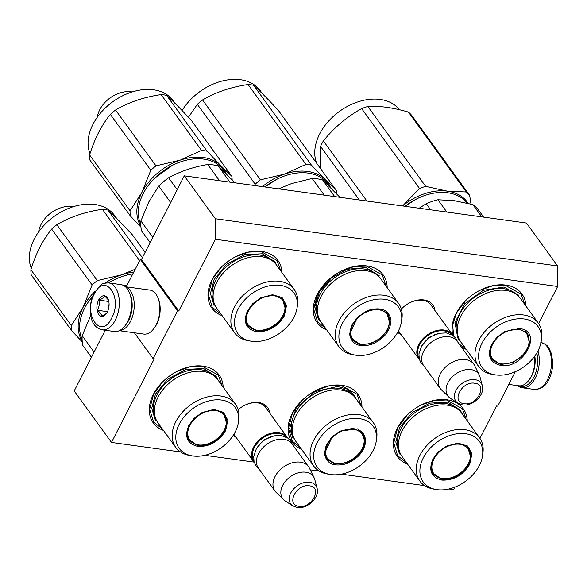 <?xml version="1.0" encoding="UTF-8"?>
<svg xmlns="http://www.w3.org/2000/svg" width="587" height="587" viewBox="0 0 587 587"><rect width="100%" height="100%" fill="white"/><g stroke="black" fill="none" stroke-linecap="round" stroke-linejoin="round"><path stroke-width="0.88" d="M180.517 451.961L111.486 442.437L154.293 358.782L153.097 358.62L177.56 310.817L178.756 310.985L215.444 239.276L557.65 286.478L538.639 323.635M455.006 487.071L453.692 489.639L448.901 488.978M424.606 485.625L341.458 474.157M319.306 471.104L310.252 469.849M254.054 462.101L204.819 455.307M479.931 438.357L496.499 405.984L497.695 406.153L515.342 371.666M236.091 437.337A22.299 15.57 -35.9 0 1 233.149 435.459M238.183 409.66A22.299 15.57 -35.9 0 1 244.544 405.368A22.299 15.57 -35.9 0 1 258.72 402.535A22.299 15.57 -35.9 0 1 269.66 413.028M401.31 334.751A22.299 15.57 -35.9 0 1 397.722 332.257M401.992 308.373A20.816 14.536 -35.9 0 0 401.332 309.063A22.299 15.57 -35.9 0 1 401.875 308.491A22.299 15.57 -35.9 0 1 409.763 302.782A22.299 15.57 -35.9 0 1 423.946 299.95A22.299 15.57 -35.9 0 1 434.886 310.435M222.157 315.681A40.716 28.433 -35.9 0 1 221.46 267.026A40.716 28.433 -35.9 0 1 235.864 256.6A40.716 28.433 -35.9 0 1 261.751 251.427A40.716 28.433 -35.9 0 1 281.87 272.441M326.761 329.945A40.716 28.433 -35.9 0 1 326.754 281.555A40.716 28.433 -35.9 0 1 341.157 271.121A40.716 28.433 -35.9 0 1 367.044 265.948A40.716 28.433 -35.9 0 1 387.178 287.667M466.247 349.353A40.716 28.433 -35.9 0 1 461.228 346.807M452.966 335.463A40.716 28.433 -35.9 0 1 465.55 300.698A40.716 28.433 -35.9 0 1 479.953 290.264A40.716 28.433 -35.9 0 1 505.84 285.091A40.716 28.433 -35.9 0 1 525.959 306.113M163.45 430.41A40.716 28.433 -35.9 0 1 162.753 381.755A40.716 28.433 -35.9 0 1 177.157 371.322A40.716 28.433 -35.9 0 1 203.043 366.149A40.716 28.433 -35.9 0 1 223.163 387.163M301.557 449.29A40.716 28.433 -35.9 0 1 301.549 400.899A40.716 28.433 -35.9 0 1 315.953 390.465A40.716 28.433 -35.9 0 1 341.839 385.292A40.716 28.433 -35.9 0 1 361.974 407.011M407.539 464.075A40.716 28.433 -35.9 0 1 406.842 415.42A40.716 28.433 -35.9 0 1 421.246 404.993A40.716 28.433 -35.9 0 1 447.133 399.813A40.716 28.433 -35.9 0 1 467.252 420.835M557.65 286.478L557.547 265.948L526.48 223.038L184.274 175.836L141.467 259.491L178.756 310.985M215.444 239.276L215.348 218.746L557.547 265.948M215.348 218.746L184.274 175.836M177.56 310.817L140.271 259.329L141.467 259.491M126.205 286.816L140.271 259.329M153.097 358.62L134.386 332.785M111.486 442.437L74.197 390.942L105.256 330.261M244.39 405.448A20.816 14.536 -35.9 0 1 257.488 402.873A20.816 14.536 -35.9 0 1 265.75 407.466A20.816 14.536 -35.9 0 1 266.461 408.603M409.616 302.855A20.816 14.536 -35.9 0 1 422.713 300.28A20.816 14.536 -35.9 0 1 430.968 304.88A20.816 14.536 -35.9 0 1 431.687 306.018M325.66 328.419L317.545 321.823L313.641 309.033L317.611 293.926L326.82 281.481M340.93 271.238L353.939 266.623L366.427 266.116L382.291 274.936L386.158 286.258M300.456 447.764L292.341 441.167L288.43 428.378L292.407 413.27L301.615 400.833M315.725 390.582L328.735 385.967L341.223 385.461L357.087 394.281L360.954 405.602M406.475 462.615L397.634 455.695L393.723 442.899L397.7 427.791L406.908 415.354M421.018 405.103L434.028 400.495L446.516 399.982L462.38 408.809L466.195 419.367M221.094 314.221L212.252 307.302L208.341 294.513L212.318 279.405L221.526 266.96M235.636 256.71L248.646 252.102L261.134 251.596L276.998 260.415L280.813 270.974M162.386 428.943L153.545 422.024L149.641 409.234L153.611 394.126L162.819 381.682M176.929 371.439L189.939 366.824L202.427 366.317L218.291 375.137L222.106 385.703M453.751 336.065L452.621 325.081L456.407 313.069L465.616 300.632M479.726 290.382L492.735 285.766L505.224 285.26L521.087 294.08L524.903 304.646M465.183 347.886L459.445 344.349M419.441 359.699A20.728 14.477 -35.9 0 1 418.825 358.936A20.728 14.477 -35.9 0 1 422.339 339.396A20.728 14.477 -35.9 0 1 444.176 330.048A20.728 14.477 144.1 0 1 452.401 334.619A20.728 14.477 144.1 0 1 452.937 335.441M419.074 358.202A20.134 14.059 -35.9 0 1 423.381 339.499A20.134 14.059 -35.9 0 1 444.183 330.87A20.134 14.059 144.1 0 1 451.623 334.627M428.554 344.642A20.134 14.059 -35.9 0 1 428.605 344.591A20.134 14.059 -35.9 0 1 435.73 339.433A20.134 14.059 -35.9 0 1 435.781 339.403M440.206 388.455L423.675 365.628A20.728 14.477 -35.9 0 1 428.51 344.686A20.728 14.477 -35.9 0 1 435.84 339.374A20.728 14.477 -35.9 0 1 449.026 336.74A20.728 14.477 144.1 0 1 457.251 341.318L473.782 364.145A20.728 14.477 144.1 0 0 465.557 359.567A20.728 14.477 -35.9 0 0 443.721 368.922A20.728 14.477 -35.9 0 0 440.206 388.455A20.728 14.477 -35.9 0 0 441.343 389.775L448.93 397.172A18.909 13.207 -35.9 0 1 450.39 378.989A18.909 13.207 -35.9 0 1 471.016 369.619A18.909 13.207 144.1 0 1 479.344 375.152L474.678 365.635A20.728 14.477 144.1 0 0 473.782 364.145M458.021 403.284L462.541 404.905C472.594 406.666 485.119 394.985 482.309 385.696A15.533 10.845 144.1 0 0 474.92 379.657A15.533 10.845 144.1 0 0 457.324 388.212A15.533 10.845 144.1 0 0 458.021 403.284L450.449 398.382A18.909 13.207 -35.9 0 1 448.93 397.172M482.309 385.696L480.012 376.971A18.909 13.207 144.1 0 0 479.344 375.152M254.215 462.292A20.728 14.477 -35.9 0 1 253.606 461.529A20.728 14.477 -35.9 0 1 257.121 441.989A20.728 14.477 -35.9 0 1 278.95 432.641A20.728 14.477 144.1 0 1 287.182 437.212A20.728 14.477 144.1 0 1 287.718 438.034M253.848 460.788A20.134 14.059 -35.9 0 1 258.155 442.084A20.134 14.059 -35.9 0 1 278.957 433.463A20.134 14.059 144.1 0 1 286.405 437.22M263.336 447.228A20.134 14.059 -35.9 0 1 263.38 447.184A20.134 14.059 -35.9 0 1 270.504 442.026A20.134 14.059 -35.9 0 1 270.563 441.996M274.98 491.048L258.449 468.221A20.728 14.477 -35.9 0 1 263.284 447.279A20.728 14.477 -35.9 0 1 270.622 441.967A20.728 14.477 -35.9 0 1 283.8 439.333A20.728 14.477 144.1 0 1 292.025 443.904L308.557 466.731A20.728 14.477 144.1 0 0 300.331 462.16A20.728 14.477 -35.9 0 0 278.495 471.508A20.728 14.477 -35.9 0 0 274.98 491.048A20.728 14.477 -35.9 0 0 276.117 492.361L283.704 499.764A18.909 13.207 -35.9 0 1 285.165 481.582A18.909 13.207 -35.9 0 1 305.798 472.212A18.909 13.207 144.1 0 1 314.118 477.745L309.452 468.228A20.728 14.477 144.1 0 0 308.557 466.731M292.803 505.869L297.315 507.498C307.368 509.252 319.9 497.571 317.083 488.289A15.533 10.845 144.1 0 0 309.694 482.243A15.533 10.845 144.1 0 0 292.099 490.798A15.533 10.845 144.1 0 0 292.803 505.869L285.231 500.975A18.909 13.207 -35.9 0 1 283.704 499.764M317.083 488.289L314.793 479.564A18.909 13.207 144.1 0 0 314.118 477.745M536.782 353.073A22.504 13.017 97.9 0 1 533.84 377.206A22.504 13.017 97.9 0 1 519.224 385.85M537.941 350.989A23.685 13.699 97.9 0 1 535.3 378.028A23.685 13.699 97.9 0 1 522.114 387.758A23.685 13.699 97.9 0 1 517.595 385.644M102.138 329.828A23.685 13.699 -82.1 0 0 115.323 320.098A23.685 13.699 -82.1 0 0 118.787 296.464A23.685 13.699 -82.1 0 0 108.617 282.897C104.273 283.11 101.808 283.69 101.213 284.644L94.045 293.001C87.654 306.128 88.578 326.842 102.138 329.828L114.348 331.516A23.685 13.699 -82.1 0 0 124.914 325.924L125.508 325.161A22.504 13.017 -82.1 0 0 127.988 321.221A22.504 13.017 -82.1 0 0 129.844 293.713L129.485 292.825A23.685 13.699 -82.1 0 0 127.364 288.929A23.685 13.699 -82.1 0 0 120.819 284.585L108.617 282.897L113.614 280.102M124.914 325.924A23.685 13.699 -82.1 0 0 127.526 321.779A23.685 13.699 -82.1 0 0 129.485 292.825M94.287 294.021C82.701 314.859 101.177 340.372 111.684 318.051C123.27 297.205 104.794 271.693 94.287 294.021M98.631 300.023A10.361 5.995 -82.1 0 0 98.212 313.619A10.361 5.995 -82.1 0 0 106.196 313.854A10.361 5.995 -82.1 0 0 107.333 312.042A10.361 5.995 -82.1 0 0 108.191 299.37A10.361 5.995 -82.1 0 0 98.631 300.023M108.382 299.884L104.589 295.899C104.126 297.506 102.189 298.908 98.763 300.104C99.739 303.684 99.232 307.067 97.251 310.244C100.164 312.431 101.602 314.412 101.551 316.188L106.489 313.458M97.251 310.244L107.524 311.66M109.079 304.015L108.184 310.002M98.763 300.104L108.808 301.483M109.087 304.8A8.886 5.136 -82.1 0 0 108.69 306.649A8.886 5.136 -82.1 0 0 108.522 308.872M119.462 330.606A22.211 12.841 -82.1 0 0 130.49 321.412A22.211 12.841 -82.1 0 0 130.343 290.616A22.211 12.841 -82.1 0 0 125.501 286.845M119.271 330.701L143.742 334.076A22.211 12.841 -82.1 0 0 153.655 328.837L154.388 327.884A20.728 11.982 -82.1 0 0 156.67 324.251A20.728 11.982 -82.1 0 0 158.387 298.915L157.932 297.8A22.211 12.841 -82.1 0 0 155.951 294.146A22.211 12.841 -82.1 0 0 149.81 290.073L125.339 286.698M153.655 328.837A22.211 12.841 -82.1 0 0 156.098 324.949A22.211 12.841 -82.1 0 0 157.932 297.8M125.956 324.567A20.728 11.982 -82.1 0 0 128.678 320.392A20.728 11.982 -82.1 0 0 130.116 294.41M534.816 356.038A20.728 11.982 97.9 0 1 531.661 375.981A20.728 11.982 97.9 0 1 529.379 379.606L528.638 380.559A22.211 12.841 97.9 0 1 518.732 385.798L508.812 384.426M534.603 356.331A22.211 12.841 97.9 0 1 531.088 376.671A22.211 12.841 97.9 0 1 528.638 380.559M500.608 365.363C489.976 362.729 486.975 355.751 491.605 344.422L496.881 337.298L504.952 331.457L519.444 328.559C543.804 330.701 523.802 369.788 500.608 365.363M504.747 331.56L518.952 328.691L527.764 333.592L529.679 343.461L524 354.526L512.899 362.583L500.608 364.542L491.796 359.64L489.624 352.538L491.833 344.143L496.881 337.298M416.205 199.154L416.322 199.096A49.594 34.64 -35.9 0 0 405.037 206.286L416.44 199.037M416.322 199.096A49.594 34.64 -35.9 0 1 447.859 192.793A49.594 34.64 -35.9 0 1 467.076 203.109M481.758 216.874L472.851 204.577L454.316 200.681L437.924 199.756L446.832 212.054M483.644 217.131L478.963 210.667A54.774 38.258 144.1 0 0 472.851 204.577M419.125 208.231L426.221 203.718A54.774 38.258 -35.9 0 1 437.924 199.756M430.638 209.823L426.221 203.718M538.272 323.107L520.5 298.563A36.864 25.747 144.1 0 0 505.869 290.433A36.864 25.747 -35.9 0 0 467.032 307.06A36.864 25.747 -35.9 0 0 460.78 341.81L478.559 366.354A36.864 25.747 -35.9 0 1 484.803 331.604A36.864 25.747 -35.9 0 1 523.641 314.977A36.864 25.747 144.1 0 1 538.272 323.107A36.864 25.747 144.1 0 1 541.588 338.618L541.207 341.216A34.64 24.192 144.1 0 0 524.338 318.998A34.64 24.192 -35.9 0 0 482.265 342.661A34.64 24.192 -35.9 0 0 494.841 374.792L492.251 374.345A36.864 25.747 -35.9 0 1 478.559 366.354M494.841 374.792A34.64 24.192 -35.9 0 0 495.722 374.924A34.64 24.192 144.1 0 0 541.207 341.216M491.106 358.569L493.322 360.425M528.029 335.287L526.965 332.609M461.411 342.676L458.176 339.235L454.947 322.593L464.522 303.919L483.255 290.33L503.998 287.014L518.864 295.283M331.207 118.383A49.007 34.222 -35.9 0 1 331.251 118.339A49.007 34.222 -35.9 0 1 348.59 105.785A49.007 34.222 -35.9 0 1 348.649 105.755M466.291 191.986A56.257 39.292 -35.9 0 1 469.659 195.39L411.803 115.5A56.257 39.292 -35.9 0 0 408.435 112.095L466.291 191.986L447.419 191.164A50.335 35.154 -35.9 0 1 468.147 203.366M471.001 204.085L469.659 195.39M402.579 205.949L419.5 188.471A56.257 39.292 -35.9 0 1 425.678 186.38L367.829 106.489C379.466 105.741 393.004 107.612 408.435 112.095M402.594 205.949A50.335 35.154 -35.9 0 1 447.419 191.164L425.678 186.38M419.5 188.471L361.643 108.588A56.257 39.292 -35.9 0 1 367.829 106.489M366.904 201.025L323.364 140.909C334.23 127.518 346.99 116.74 361.643 108.588M359.339 199.984L320.546 146.412L320.722 168.858M320.546 146.412A56.257 39.292 144.1 0 1 321.874 143.654A56.257 39.292 -35.9 0 1 323.364 140.909M316.709 163.318A49.594 34.64 144.1 0 1 319.68 133.924A49.594 34.64 -35.9 0 1 331.163 118.427A49.594 34.64 -35.9 0 1 348.707 105.726A49.594 34.64 -35.9 0 1 399.461 109.74M501.041 363.808A21.242 14.836 -35.9 0 1 498.796 363.331A21.242 14.836 -35.9 0 1 493.278 343.138A21.242 14.836 -35.9 0 1 518.585 329.52A21.242 14.836 144.1 0 1 529.085 341.399A21.242 14.836 144.1 0 1 501.041 363.808M498.796 363.331L491.04 357.967A21.836 15.255 -35.9 0 1 490.336 356.867M529.085 341.399L526.414 332.352A21.836 15.255 144.1 0 0 525.578 331.339M371.388 344.459C358.774 347.695 351.532 344.29 349.661 334.252L351.4 325.763L357.182 317.589L365.253 311.748L369.274 310.046C381.888 306.81 389.13 310.215 390.993 320.253C390.414 331.119 383.876 339.191 371.388 344.459M364.997 311.88L369.054 310.149L380.193 309.144L388.066 313.884L390.23 321.449L387.515 330.334L380.581 338.391L371.109 343.674L359.97 344.679L352.097 339.932L349.955 333.732L357.424 317.354M276.506 179.446L276.624 179.387A49.594 34.64 -35.9 0 0 264.862 186.952L276.426 179.483M276.624 179.387A49.594 34.64 -35.9 0 1 285.377 175.682A49.594 34.64 -35.9 0 1 327.847 184.025L330.099 187.136M324.229 195.141L312.152 178.463L291.49 183.606L278.62 188.853M334.663 196.579L322.586 179.901L339.968 197.313M322.586 179.901A54.774 38.258 144.1 0 0 312.152 178.463M398.573 303.398L380.802 278.854A36.864 25.747 144.1 0 0 349.228 272.654A36.864 25.747 -35.9 0 0 321.082 322.102L338.86 346.646A36.864 25.747 -35.9 0 1 367.007 297.198A36.864 25.747 144.1 0 1 398.573 303.398A36.864 25.747 144.1 0 1 401.89 318.91L401.508 321.507A34.64 24.192 144.1 0 0 368.724 301.109A34.64 24.192 -35.9 0 0 339.69 330.32A34.64 24.192 -35.9 0 0 355.142 355.084L352.552 354.636A36.864 25.747 -35.9 0 1 338.86 346.646M355.142 355.084A34.64 24.192 -35.9 0 0 371.938 353.403A34.64 24.192 144.1 0 0 401.508 321.507M351.408 338.86L353.623 340.717M388.33 315.579L387.266 312.9M321.705 322.96L318.477 319.526L314.83 306.766L319.409 291.768L331.105 278.179L347.086 269.272L365.884 267.577L379.165 275.574M336.534 193.71A56.257 39.292 144.1 0 0 336.49 192.83A56.257 39.292 144.1 0 0 336.241 190.291L278.385 110.4C268.222 99.401 259.96 91.029 253.591 85.262A56.257 39.292 -35.9 0 0 248.081 84.506L305.937 164.397A56.257 39.292 -35.9 0 1 311.448 165.152L253.591 85.262M191.509 98.675A49.007 34.222 -35.9 0 1 191.553 98.631A49.007 34.222 -35.9 0 1 208.891 86.076A49.007 34.222 -35.9 0 1 208.95 86.047M262.44 186.622A50.335 35.154 -35.9 0 1 284.592 174.09L305.937 164.397M254.758 185.558L255.191 184.215A56.257 39.292 -35.9 0 1 260.386 179.827L284.592 174.09A50.335 35.154 -35.9 0 1 325.279 179.703L311.448 165.152M255.191 184.215L197.335 104.325A56.257 39.292 -35.9 0 1 202.53 99.937C215.818 92.174 231.007 87.03 248.081 84.506M188.442 117.29L197.335 104.325M260.386 179.827L202.53 99.937M330.481 187.524A50.335 35.154 144.1 0 0 325.279 179.703L336.241 190.291M182.051 110.532A49.594 34.64 -35.9 0 1 191.465 98.719A49.594 34.64 -35.9 0 1 209.009 86.018A49.594 34.64 -35.9 0 1 260.232 90.655L262.484 93.766M371.094 342.984A21.242 14.836 -35.9 0 1 359.097 343.622A21.242 14.836 -35.9 0 1 351.576 327.935A21.242 14.836 -35.9 0 1 369.128 310.919A21.242 14.836 144.1 0 1 389.386 321.691A21.242 14.836 144.1 0 1 371.094 342.984M359.097 343.622L351.342 338.259A21.836 15.255 -35.9 0 1 350.644 337.165M389.386 321.691L386.708 312.644A21.836 15.255 144.1 0 0 385.886 311.638M284.365 315.835C277.556 326.864 268.274 332.154 256.526 331.699C245.887 329.065 242.886 322.08 247.516 310.75L252.792 303.633L260.863 297.785L272.544 294.718L282.12 297.58L286.529 305.453L284.365 315.835M260.65 297.895L274.041 294.931L283.675 299.928L285.847 307.03L283.638 315.424C277.005 326.167 267.966 331.317 256.519 330.877L247.707 325.976L245.535 318.866L247.743 310.472L252.924 303.501M140.792 224.3A49.594 34.64 -35.9 0 1 143.206 193.629A49.594 34.64 -35.9 0 1 154.689 178.132A49.594 34.64 -35.9 0 1 172.233 165.424A49.594 34.64 -35.9 0 1 223.456 170.069L225.709 173.18M154.697 178.125L172.321 165.38M294.182 289.442L276.411 264.898A36.864 25.747 144.1 0 0 246.621 258.133A36.864 25.747 144.1 0 0 216.757 282.406A36.864 25.747 -35.9 0 0 216.691 308.138L234.47 332.682A36.864 25.747 -35.9 0 1 234.529 306.95A36.864 25.747 144.1 0 1 264.392 282.677A36.864 25.747 144.1 0 1 294.182 289.442A36.864 25.747 144.1 0 1 297.499 304.947L297.117 307.551A34.64 24.192 144.1 0 0 275.274 285.084A34.64 24.192 144.1 0 0 237.94 309.43A34.64 24.192 -35.9 0 0 250.752 341.12L248.162 340.673A36.864 25.747 -35.9 0 1 234.47 332.682M250.752 341.12A34.64 24.192 -35.9 0 0 293.94 317.156A34.64 24.192 144.1 0 0 297.117 307.551M247.017 324.897L249.174 326.724M283.925 301.549L282.875 298.944M219.487 180.693L207.761 164.499C193.277 166.957 180.224 171.382 168.586 177.773A54.774 38.258 144.1 0 0 158.754 186.079L170.634 202.486M177.201 189.66L168.586 177.773M229.921 182.131L218.195 165.938A54.774 38.258 144.1 0 0 207.761 164.499M218.195 165.938L235.101 182.85M152.789 237.368L140.902 220.961L148.753 202.031L158.754 186.079M150.111 242.6L141.504 230.706A54.774 38.258 -35.9 0 1 140.902 220.961M214.086 305.57L210.425 293.573L214.152 279.412L226.714 264.216L244.5 254.736L262.272 253.775L274.775 261.619L277.035 265.764M161.095 94.573L201.546 150.433A56.257 39.292 -35.9 0 1 204.342 150.734A56.257 39.292 -35.9 0 1 207.057 151.197L166.605 95.336A56.257 39.292 144.1 0 0 163.89 94.874A56.257 39.292 -35.9 0 0 161.095 94.573C143.998 97.075 128.817 102.219 115.544 110.004A56.257 39.292 -35.9 0 0 110.349 114.392C101.514 125.266 94.595 138.789 89.591 154.953L130.043 210.814L141.856 192.514A50.335 35.154 -35.9 0 1 180.209 160.134L155.995 165.864L115.544 110.004M97.361 117.129A25.755 17.984 -35.9 0 1 105.726 101.646A25.755 17.984 -35.9 0 1 114.839 95.043A25.755 17.984 -35.9 0 1 131.217 91.77A25.755 17.984 144.1 0 1 132.163 91.924M105.726 101.646L106.262 101.118A22.357 15.614 -35.9 0 1 114.171 95.388L114.839 95.043M104.523 108.742A49.007 34.222 -35.9 0 1 104.567 108.698A49.007 34.222 -35.9 0 1 121.905 96.143A49.007 34.222 -35.9 0 1 121.964 96.114M140.88 226.333A50.335 35.154 -35.9 0 1 141.856 192.514L150.8 170.252A56.257 39.292 -35.9 0 1 155.995 165.864M201.546 150.433L180.209 160.134A50.335 35.154 144.1 0 1 220.888 165.747L207.057 151.197M226.09 173.561A50.335 35.154 144.1 0 0 220.888 165.747L231.85 176.327L191.399 120.467C181.222 109.446 172.952 101.067 166.605 95.336M232.144 179.747A56.257 39.292 144.1 0 0 231.85 176.327M140.953 227.191L130.365 215.957A56.257 39.292 -35.9 0 1 130.043 210.814M150.8 170.252L110.349 114.392M130.365 215.957L89.906 160.097A56.257 39.292 -35.9 0 1 89.591 154.953M90.009 153.655A49.594 34.64 -35.9 0 1 104.471 108.793A49.594 34.64 -35.9 0 1 122.023 96.085A49.594 34.64 -35.9 0 1 153.559 89.782A49.594 34.64 144.1 0 1 173.238 100.722L175.498 103.84M282.912 315.395A21.242 14.836 -35.9 0 1 254.736 329.696A21.242 14.836 -35.9 0 1 248.58 310.655A21.242 14.836 144.1 0 1 270.504 295.782A21.242 14.836 144.1 0 1 285.018 307.764A21.242 14.836 144.1 0 1 282.912 315.395M254.736 329.696L246.973 324.332A21.836 15.255 -35.9 0 1 246.239 323.166M285.018 307.764L282.347 298.717A21.836 15.255 144.1 0 0 281.466 297.653M469.747 464.229C462.938 475.257 453.656 480.54 441.908 480.093C431.269 477.458 428.268 470.473 432.898 459.144L438.173 452.019L446.245 446.179L457.926 443.112L467.501 445.973L471.911 453.846L469.747 464.229M446.032 446.289L459.423 443.324L469.057 448.321L471.229 455.424L469.02 463.818C462.387 474.56 453.347 479.711 441.901 479.271L433.089 474.369L430.917 467.259L433.125 458.865L438.306 451.895M479.564 437.836L461.793 413.292A36.864 25.747 144.1 0 0 432.003 406.527A36.864 25.747 144.1 0 0 402.139 430.799A36.864 25.747 -35.9 0 0 402.073 456.532L419.852 481.076A36.864 25.747 -35.9 0 1 419.91 455.343A36.864 25.747 144.1 0 1 449.774 431.071A36.864 25.747 144.1 0 1 479.564 437.836A36.864 25.747 144.1 0 1 482.881 453.34L482.499 455.938A34.64 24.192 144.1 0 0 460.656 433.477A34.64 24.192 144.1 0 0 423.322 457.823A34.64 24.192 -35.9 0 0 436.134 489.514L433.544 489.066A36.864 25.747 -35.9 0 1 419.852 481.076M436.134 489.514A34.64 24.192 -35.9 0 0 479.322 465.55A34.64 24.192 144.1 0 0 482.499 455.938M432.399 473.291L434.556 475.11M469.307 449.943L468.257 447.338M399.468 453.956L395.807 441.967L399.534 427.806L412.096 412.61L429.882 403.13L447.654 402.168L460.157 410.012L462.417 414.158M468.294 463.781A21.242 14.836 -35.9 0 1 440.118 478.082A21.242 14.836 -35.9 0 1 433.962 459.049A21.242 14.836 144.1 0 1 455.886 444.176A21.242 14.836 144.1 0 1 470.4 456.158A21.242 14.836 144.1 0 1 468.294 463.781M440.118 478.082L432.355 472.726A21.836 15.255 -35.9 0 1 431.621 471.559M470.4 456.158L467.729 447.111A21.836 15.255 144.1 0 0 466.848 446.047M365.789 439.597C365.209 450.464 358.672 458.535 346.183 463.803C333.57 467.039 326.328 463.635 324.457 453.597L326.196 445.107L331.978 436.933L340.049 431.093L357.417 428.855L363.353 432.913L365.789 439.597M339.712 431.262L353.227 428.239L362.861 433.228L365.004 439.436C364.439 450.024 358.07 457.882 345.904 463.018L334.766 464.024L326.893 459.283L324.75 453.076L332.242 436.677M373.369 422.743L355.59 398.199A36.864 25.747 144.1 0 0 317.141 394.948A36.864 25.747 144.1 0 0 292.319 431.144A36.864 25.747 -35.9 0 0 295.877 441.446L313.649 465.99A36.864 25.747 -35.9 0 1 310.097 455.688A36.864 25.747 144.1 0 1 334.92 419.492A36.864 25.747 144.1 0 1 373.369 422.743A36.864 25.747 144.1 0 1 376.927 433.045A36.864 25.747 -35.9 0 1 376.685 438.254L376.304 440.852A34.64 24.192 -35.9 0 1 329.938 474.428A34.64 24.192 -35.9 0 1 313.722 457.236A34.64 24.192 144.1 0 1 343.52 420.453A34.64 24.192 144.1 0 1 376.524 435.965A34.64 24.192 -35.9 0 1 376.304 440.852M326.203 458.205L328.36 460.025M363.111 434.85L362.062 432.245M329.938 474.428L327.348 473.98A36.864 25.747 -35.9 0 1 313.649 465.99M293.265 438.871L289.655 428.4L296.134 408.024L314.881 391.61L337.525 386.481L347.093 389.1L353.961 394.919L356.214 399.065M364.182 439.81A21.242 14.836 -35.9 0 1 364.204 441.064A21.242 14.836 -35.9 0 1 353.631 458.344A21.242 14.836 -35.9 0 1 333.915 462.996A21.242 14.836 -35.9 0 1 325.675 452.848A21.242 14.836 144.1 0 1 343.945 430.293A21.242 14.836 144.1 0 1 364.182 439.81M333.915 462.996L326.159 457.633A21.836 15.255 -35.9 0 1 325.425 456.481M364.204 441.064L364.182 439.575L361.526 432.017A21.836 15.255 144.1 0 0 360.66 430.968M225.657 430.557C218.848 441.585 209.566 446.876 197.819 446.421C187.18 443.787 184.179 436.809 188.809 425.472L194.084 418.355L202.155 412.507L213.837 409.44L223.412 412.301L227.822 420.182L225.657 430.557M201.943 412.617L215.341 409.653L224.968 414.649L227.14 421.759L224.931 430.146C218.298 440.888 209.258 446.039 197.812 445.599L188.999 440.698L186.827 433.595L189.036 425.201L194.216 418.223M82.085 339.029A49.594 34.64 -35.9 0 1 84.499 308.351A49.594 34.64 -35.9 0 1 92.467 296.618M108.632 282.897A49.594 34.64 -35.9 0 1 113.526 280.146A49.594 34.64 -35.9 0 1 132.801 273.931M235.475 404.164L217.704 379.62A36.864 25.747 144.1 0 0 187.913 372.855A36.864 25.747 144.1 0 0 158.05 397.135A36.864 25.747 -35.9 0 0 157.984 422.86L175.762 447.411A36.864 25.747 -35.9 0 1 175.821 421.679A36.864 25.747 144.1 0 1 205.692 397.399A36.864 25.747 144.1 0 1 235.475 404.164A36.864 25.747 144.1 0 1 238.792 419.668L238.41 422.273A34.64 24.192 144.1 0 0 216.566 399.806A34.64 24.192 144.1 0 0 179.233 424.159A34.64 24.192 -35.9 0 0 192.052 455.842L189.462 455.395A36.864 25.747 -35.9 0 1 175.762 447.411M192.052 455.842A34.64 24.192 -35.9 0 0 235.233 431.878A34.64 24.192 144.1 0 0 238.41 422.273M188.31 439.626L190.474 441.446M225.217 416.278L224.168 413.666M124.231 285.869L127.254 284.761M94.081 352.097L82.195 335.683L90.714 315.461M91.403 357.322L82.796 345.427A54.774 38.258 -35.9 0 1 82.195 335.683M155.379 420.292L151.717 408.303L155.445 394.141L168.007 378.945L185.793 369.465L203.564 368.504L216.067 376.34L218.327 380.486M139.581 260.665L102.387 209.295A56.257 39.292 -35.9 0 1 105.183 209.596A56.257 39.292 144.1 0 1 107.898 210.058L142.392 257.693M38.654 231.858A25.755 17.984 -35.9 0 1 47.019 216.368A25.755 17.984 -35.9 0 1 56.132 209.772A25.755 17.984 -35.9 0 1 72.509 206.499A25.755 17.984 144.1 0 1 73.456 206.653M47.019 216.368L47.554 215.84A22.357 15.614 -35.9 0 1 55.464 210.109L56.132 209.772M45.815 223.471A49.007 34.222 -35.9 0 1 45.859 223.42A49.007 34.222 -35.9 0 1 63.198 210.865A49.007 34.222 -35.9 0 1 63.257 210.836M105.139 283.029A50.335 35.154 -35.9 0 1 121.502 274.855L97.288 280.586A56.257 39.292 -35.9 0 0 92.093 284.974L83.149 307.236A50.335 35.154 -35.9 0 1 94.933 291.387M135.215 269.206L121.502 274.855A50.335 35.154 144.1 0 1 133.726 272.111M82.173 341.054A50.335 35.154 -35.9 0 1 83.149 307.236L71.335 325.536L30.884 269.675C35.895 253.511 42.807 239.995 51.641 229.113A56.257 39.292 -35.9 0 1 56.836 224.726L97.288 280.586M82.246 341.913L71.658 330.686A56.257 39.292 -35.9 0 1 71.335 325.536M92.093 284.974L51.641 229.113M102.387 209.295C85.291 211.797 70.11 216.941 56.836 224.726M145.121 252.359L132.691 235.189C122.514 224.168 114.245 215.796 107.898 210.058M71.658 330.686L31.199 274.826A56.257 39.292 -35.9 0 1 30.884 269.675M31.302 268.376A49.594 34.64 -35.9 0 1 45.764 223.515A49.594 34.64 -35.9 0 1 63.315 210.806A49.594 34.64 -35.9 0 1 94.852 204.503A49.594 34.64 144.1 0 1 114.531 215.451L116.791 218.562M224.205 430.117A21.242 14.836 -35.9 0 1 196.029 444.418A21.242 14.836 -35.9 0 1 189.872 425.377A21.242 14.836 144.1 0 1 211.797 410.504A21.242 14.836 144.1 0 1 226.311 422.486A21.242 14.836 144.1 0 1 224.205 430.117M196.029 444.418L188.266 439.054A21.836 15.255 -35.9 0 1 187.532 437.895M226.311 422.486L223.64 413.439A21.836 15.255 144.1 0 0 222.759 412.382M421.481 346.279L428.833 337.408L439.553 333.196M474.656 383.238C461.778 380.772 450.655 402.506 464.192 403.695C477.07 406.153 488.193 384.419 474.656 383.238M256.255 448.872L263.607 439.993L274.327 435.781M309.43 485.823C296.552 483.365 285.429 505.099 298.966 506.28C311.844 508.746 322.967 487.012 309.43 485.823M540.972 342.537A23.685 13.699 97.9 0 1 550.995 356.214A23.685 13.699 97.9 0 1 547.502 379.708A23.685 13.699 97.9 0 1 534.324 389.445L522.114 387.758M458.234 336.813A36.225 25.3 -35.9 0 1 467.179 303.618A36.225 25.3 -35.9 0 1 504.006 288.738A36.225 25.3 144.1 0 1 516.545 294.586M318.536 317.105A36.225 25.3 -35.9 0 1 347.665 270.93A36.225 25.3 144.1 0 1 376.847 274.877M214.145 303.141A36.225 25.3 -35.9 0 1 215.678 280.278A36.225 25.3 144.1 0 1 272.456 260.914M399.527 451.535A36.225 25.3 -35.9 0 1 401.06 428.664A36.225 25.3 144.1 0 1 457.838 409.308M293.331 436.449A36.225 25.3 -35.9 0 1 291.299 428.737A36.225 25.3 144.1 0 1 313.935 394.134A36.225 25.3 144.1 0 1 351.642 394.222M155.438 417.871A36.225 25.3 -35.9 0 1 156.971 395A36.225 25.3 144.1 0 1 213.749 375.636M398.47 330.826L418.825 358.936M430.11 303.846L452.401 334.619M233.883 434.292L253.606 461.529M264.891 406.431L287.182 437.212M540.796 342.514C550.129 345.831 548.075 347.827 550.797 351.752L552.683 361.027C552.939 367.623 551.677 373.728 548.896 379.341C546.424 385.652 541.566 389.02 534.324 389.445M258.889 468.822L256.02 465.946L254.054 461.698L253.716 456.392L256.372 448.673L259.249 444.682L263.879 440.477L269.352 437.352L274.048 435.84L281.114 435.517L287.645 437.99L290.609 440.866L292.458 444.506M424.108 366.229L421.246 363.36L419.272 359.112L418.935 353.8L421.591 346.081L424.474 342.096L429.097 337.885L434.571 334.759L439.267 333.255L446.34 332.924L452.871 335.397L455.835 338.281L457.684 341.92"/></g></svg>
